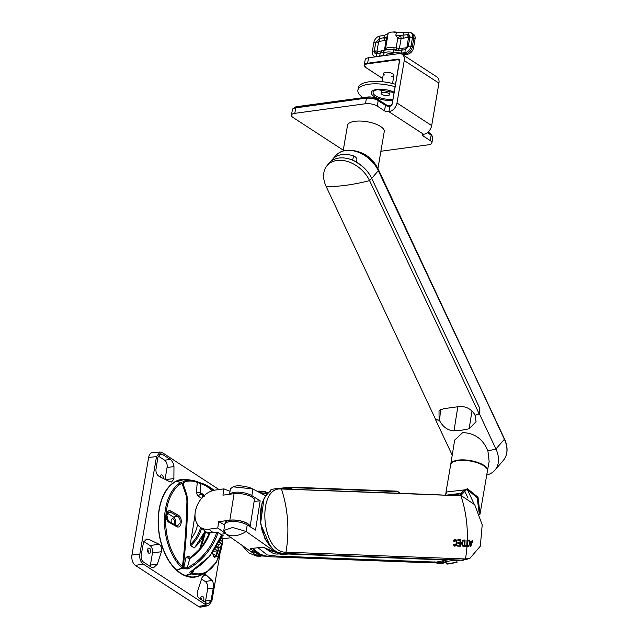 <?xml version="1.0" encoding="UTF-8"?>
<svg xmlns="http://www.w3.org/2000/svg" width="639" height="639" viewBox="0 0 639 639"><rect width="100%" height="100%" fill="white"/><g stroke="black" fill="none" stroke-linecap="round" stroke-linejoin="round"><path stroke-width="0.96" d="M430.095 134.182L430.223 133.439L428.074 132.041M387.969 105.938L377.25 98.965L377.106 99.772M367.529 97.927L367.681 97.032L296.999 106.633L296.855 107.488M430.223 133.439A6.917 2.548 9.7 0 1 431.589 135.188M294.315 107.975A6.917 2.548 9.7 0 1 296.999 106.633M367.681 97.032A6.917 2.548 9.7 0 1 377.25 98.965M353.367 160.533A9.585 3.53 9.7 0 1 353.918 160.437M391.244 76.512A5.32 1.957 -170.3 0 0 393.936 75.298A5.32 1.957 -170.3 0 0 392.897 73.836A5.32 1.957 -170.3 0 0 387.178 72.279A5.32 1.957 -170.3 0 0 383.44 73.509A5.32 1.957 -170.3 0 0 384.478 74.979M384.51 110.827L385.445 105.363L378.192 100.642L377.258 106.106L384.51 110.827A3.195 1.174 -170.3 0 0 388.927 111.713A8.515 6.023 -56.9 0 0 396.995 102.999L431.676 125.571L438.929 83.134A8.515 6.023 -56.9 0 0 436.844 76.904L402.163 54.331A8.515 6.023 -56.9 0 0 398.848 53.66L368.559 57.774L367.625 63.237L397.913 59.123A2.556 1.805 123.1 0 1 399.535 61.192L392.282 103.638A2.556 1.805 123.1 0 1 389.862 106.25L388.927 111.713L423.609 134.294A3.195 1.174 -170.3 0 0 422.355 134.989A3.195 1.174 -170.3 0 0 422.978 135.867L430.231 140.588L431.165 135.125L427.355 132.64M377.258 106.106A8.515 3.139 -170.3 0 0 365.484 103.734L294.803 113.335A8.515 3.139 -170.3 0 0 291.448 115.188A8.515 3.139 -170.3 0 0 293.117 117.536L343.271 150.181M427.475 132.553L431.061 134.813L432.827 137.473L431.892 142.936A8.515 3.139 -170.3 0 1 428.545 144.789L380.892 151.259M431.892 142.936A8.515 3.139 -170.3 0 0 430.231 140.588M438.929 83.134L404.247 60.553A8.515 6.023 -56.9 0 0 402.163 54.331M404.247 60.553L396.995 102.999M423.609 134.294A8.515 6.023 -56.9 0 0 431.676 125.571M365.939 67.598L364.27 65.09L365.204 59.627A8.515 3.139 9.7 0 1 368.559 57.774M387.873 95.562A4.257 1.566 9.7 0 1 383.352 95.019A4.257 1.566 9.7 0 1 381.156 93.198A4.257 1.566 9.7 0 1 382.825 92.28A4.257 1.566 9.7 0 1 387.346 92.815A4.257 1.566 9.7 0 1 389.55 94.636A4.257 1.566 9.7 0 1 387.873 95.562M383.759 89.676A4.257 1.566 -170.3 0 0 383.264 89.724L383.264 89.724A4.257 1.566 -170.3 0 0 381.587 90.65L381.156 93.198M392.897 99.125A12.357 4.553 9.7 0 1 392.578 99.173A12.357 4.553 9.7 0 1 376.379 96.257A12.357 4.553 9.7 0 1 375.956 90.059L375.956 90.059A12.357 4.553 9.7 0 1 377.577 89.7M363.008 97.671A27.685 10.192 9.7 0 1 357.896 90.227A27.685 10.192 9.7 0 1 368.799 84.22A27.685 10.192 9.7 0 1 395.022 86.712M357.896 90.227L358.311 87.791A27.685 10.192 9.7 0 1 369.222 81.784A27.685 10.192 9.7 0 1 395.437 84.276M394.902 54.203L388.792 53.293L386.691 54.475L386.547 55.337M383.544 53.916L383.552 53.884C383.544 55.082 382.25 55.809 379.678 56.064L376.371 56.52A6.382 4.513 -56.9 0 1 373.823 55.976A6.382 4.513 -56.9 0 1 372.329 51.36L373.831 42.573A6.382 4.513 123.1 0 1 379.87 36.048L384.303 35.441L388.121 33.547C389.191 32.078 392.011 31.694 396.587 32.397L404.048 32.765L408.481 32.158A6.382 4.513 123.1 0 1 410.893 32.621L412.171 33.404A6.414 4.537 123.1 0 1 412.307 33.492A6.414 4.537 123.1 0 1 413.808 38.14L415.046 38.963L413.545 47.749A6.382 4.513 123.1 0 1 407.498 54.275L403.033 54.898M401.755 54.099L406.236 53.484L407.498 54.275M401.667 53.085L404.974 52.63A6.382 4.513 -56.9 0 0 411.021 46.104L412.307 46.919A6.414 4.537 123.1 0 1 406.236 53.484L404.974 52.63L405.142 49.794L397.482 50.529L393.872 49.842C388.456 48.963 385.173 49.411 384.023 51.184L383.552 53.884C384.702 51.895 388.089 51.432 393.728 52.502L401.667 53.085L401.627 49.93A3.195 1.925 82.3 0 0 402.49 48.252L406.164 47.757A0.831 0.591 -56.9 0 0 406.955 46.903L408.457 38.124A0.831 0.591 -56.9 0 0 407.922 37.445L401.108 38.524A3.195 1.174 9.7 0 1 397.817 38.148L395.797 35.145L396.587 32.397M375.149 56.879A6.414 4.537 123.1 0 1 375.061 56.823L373.823 55.976M415.046 38.963A6.382 4.513 -56.9 0 0 413.545 34.346L412.307 33.492M410.893 32.621A6.382 4.513 123.1 0 1 412.522 37.318L411.021 46.104L408.449 46.224L405.142 49.794L408.169 46.328A3.195 1.174 9.7 0 1 406.955 46.903M400.03 35.488L400.046 35.976L395.797 35.145L400.501 35.472L407.738 34.626C409.383 34.586 410.118 35.528 409.95 37.445L412.522 37.318L413.808 38.14L412.307 46.919L413.545 47.749M379.87 36.048L379.127 38.508L386.076 37.429L387.689 36.247L385.477 48.979C386.491 47.446 389.351 47.062 394.063 47.813L396.156 47.869L397.817 38.148A3.195 0.415 -44.1 0 1 400.046 35.976L400.477 35.96A3.195 1.685 -108.6 0 1 401.108 38.524L399.447 48.237A3.195 2.141 -82.2 0 1 397.562 50.161L401.468 50.297M388.121 33.547L387.53 36.623L386.419 37.821L383.943 38.324A3.195 1.925 -97.7 0 1 384.151 40.672L379.318 41.335A0.831 0.591 -56.9 0 0 378.528 42.182L377.026 50.968A0.831 0.591 -56.9 0 0 377.553 51.639L384.422 50.281A3.195 1.174 -170.3 0 0 384.638 50.241M393.728 52.502L393.888 49.554L397.138 50.13A3.195 1.422 92.5 0 1 396.156 47.869A3.195 1.174 9.7 0 0 399.447 48.237L402.49 48.252M384.023 51.184L383.208 52.462L376.539 53.684C374.893 53.716 374.158 52.781 374.326 50.856L375.828 42.078L379.143 38.979L376.267 42.086A3.195 1.174 -170.3 0 0 378.528 42.182M386.371 37.342L386.419 37.821A3.195 1.925 174.8 0 1 387.242 38.612M386.076 37.429L386.14 37.909A3.195 2.109 94.6 0 1 386.076 40.561L384.151 40.672M384.295 50.713L385.013 49.978L393.888 49.554L394.063 47.813M400.501 35.472L400.477 35.96L402.913 35.752A3.195 1.925 -97.7 0 1 403.089 38.1M397.019 50.473L397.482 50.529M383.208 52.462L380.365 52.821A3.195 1.925 82.3 0 0 381.227 51.144M385.381 49.387L383.344 52.15M384.422 50.449A3.195 1.613 68.9 0 0 384.422 50.281L386.076 40.561A3.195 1.174 -170.3 0 0 386.954 40.313M408.169 46.328L409.95 37.445L407.746 35.097A3.195 1.925 -97.7 0 1 407.922 37.445M372.329 51.36L374.766 50.864L376.69 53.317A3.195 1.925 82.3 0 0 377.553 51.639M389.55 94.636L389.982 92.088A4.257 1.566 -170.3 0 0 388.264 90.45M390.621 105.81A27.685 10.192 9.7 0 1 387.282 105.499M377.937 168.536L384.247 131.626A18.635 6.861 -170.3 0 0 374.622 123.662A18.635 6.861 -170.3 0 0 354.845 121.306A18.635 6.861 -170.3 0 0 347.512 125.348L343.135 150.98M346.003 150.373A27.397 19.378 41.5 0 1 348.926 150.189C362.233 150.796 371.954 157.01 378.08 168.84L504.49 438.945L378.352 170.765A27.557 19.497 -138.5 0 0 345.675 150.532A27.557 19.497 -138.5 0 0 336.034 155.341L333.023 158.72A27.629 19.545 41.5 0 1 353.551 155.932C355.843 156.851 356.961 158.232 356.905 160.085L356.682 162.466C363.463 166.404 368.471 171.699 371.722 178.361L479.498 407.738L479.873 410.27L479.378 413.784L475.049 415.414L476.079 421.684L469.146 428.777L461.51 430.239L454.009 430.83C447.819 430.55 442.931 427.028 439.352 420.262L440.079 415.677M330.531 161.603L332.272 159.502M351.354 159.702L352.712 159.99L353.551 155.932M355.22 161.435L352.712 159.99M486.734 474.969A27.717 19.609 -138.5 0 0 494.898 470.192A27.717 19.609 -138.5 0 0 495.92 448.993L479.378 413.784M450.751 464.417A18.635 6.861 9.7 0 1 450.775 464.194L454.656 440.111L462.636 432.635C474.569 432.962 482.988 439.049 487.908 450.902L489.139 461.446L487.509 470.472A18.635 6.861 9.7 0 1 487.453 470.695M475.104 414.991L475.049 415.414M452.228 455.192A27.717 19.609 -138.5 0 1 452.108 454.944L435.566 419.735L439.352 420.262M450.775 464.194A18.635 6.861 9.7 0 1 458.107 460.128A18.635 6.861 9.7 0 1 477.916 462.492A18.635 6.861 9.7 0 1 487.509 470.472M454.009 430.83L457.804 406.803M471.981 410.933L469.146 428.777M479.066 413.665L479.705 410.573L479.346 407.45L371.714 178.369L369.574 180.621L479.066 413.665L475.248 415.246C471.239 408.824 465.735 405.957 458.754 406.636L443.602 408.696L439.009 410.973L439.105 420.158L435.662 419.559L326.162 186.516A121.546 44.762 -25.2 0 0 346.394 185.23A121.546 44.762 -25.2 0 0 369.574 180.621A27.461 19.426 -138.5 0 0 337.009 160.461A27.461 19.426 -138.5 0 0 326.649 166.164A27.461 19.426 -138.5 0 0 326.162 186.516M371.714 178.369A27.685 19.585 -138.5 0 0 338.894 158.049A27.685 19.585 -138.5 0 0 328.446 163.8L326.649 166.164M440.111 414.591L440.543 409.615M454.912 562.6L446.741 563.806M480.009 514.179L487.429 470.935A18.635 6.861 -170.3 0 0 477.804 462.971A18.635 6.861 -170.3 0 0 458.027 460.615A18.635 6.861 -170.3 0 0 450.695 464.657L446.014 492.03L464.473 489.897L467.524 488.747L478.044 497.27L480.017 514.131A1.062 0.423 -168.1 0 1 480.017 514.155A1.062 0.423 -168.1 0 1 479.673 514.379M452.124 495.353L458.419 493.635L446.357 495.137M446.006 492.078L446.006 493.931M443.985 562.12L437.723 562.687M455.064 559.916L460.623 560.131M479.194 513.125L477.189 497.773L467.333 489.538L465.12 490.337L464.849 491.327L461.893 494.402L457.572 495.56M462.524 560.523L463.395 560.131L452.436 560.427L443.53 562.184L435.407 562.735L440.231 563.806L446.158 562.488M453.69 495.417L460.959 493.468L458.267 493.675M444.648 560.491L448.722 559.676M434.72 562.312L435.407 562.735L434.736 561.825M453.251 559.309L452.436 560.427L451.581 559.788M446.413 492.877L446.158 493.42M446.341 492.357L445.327 495.097M461.893 494.402L460.959 493.468L464.473 489.897L465.12 490.337M446.31 492.413L446.302 492.397A1.062 0.974 -163 0 1 446.102 491.655M463.994 490.952A1.062 0.479 14.6 0 1 464.849 491.327L468.044 498.156M467.524 488.747L467.333 489.538L473.994 503.756M467.005 546.465L465.456 546.409A106.681 84.62 -87.8 0 0 465.527 545.363L466.75 545.41A106.681 84.62 -87.8 0 0 467.005 540.051L467.325 540.059A105.858 8.834 -4.1 0 1 467.684 540.075A106.681 84.62 92.2 0 1 467.428 545.434A105.06 8.77 -4.1 0 1 468.635 545.482A106.649 84.596 92.2 0 1 468.555 546.529A104.876 8.754 175.9 0 0 467.005 546.465A106.681 84.62 92.2 0 1 465.472 558.965L470.008 558.23L480.328 546.145L482.205 524.803L474.713 504.73L461.542 495.816L281.448 489.003C256.375 486.119 261.143 553.15 285.976 552.184A106.681 84.62 -87.8 0 0 281.448 489.003L275.457 488.723L271.152 489.506L270.736 490.752C261.119 498.676 258.204 511.783 261.982 530.066C267.549 547.032 275.896 554.86 287.015 553.55L461.957 560.155L465.991 559.62L461.534 560.163L282.622 553.406L277.246 552.168L273.716 550.083L265.025 539.02L260.153 520.985L262.03 502.989L266.279 494.754L270.545 490.8A0.535 0.407 -122.4 0 0 270.417 490.96M461.957 560.155L465.472 558.965L285.976 552.184M462.788 540.139L465.064 539.979A106.681 84.62 92.2 0 1 464.737 546.377L462.484 546.049L461.446 543.062A106.681 84.62 -87.8 0 0 461.446 543.046L462.788 540.139L464.809 540.011A106.362 84.364 -87.8 0 1 464.481 546.369M457.867 539.707L460.751 539.811A106.681 84.62 92.2 0 1 460.431 546.217L457.572 546.113A106.681 84.62 -87.8 0 0 457.644 545.099L459.824 545.187A106.681 84.62 -87.8 0 0 459.92 543.517L457.995 543.446A106.681 84.62 -87.8 0 0 458.043 542.439L459.976 542.511A106.681 84.62 -87.8 0 0 460.048 540.794L457.836 540.706A106.681 84.62 -87.8 0 0 457.867 539.707M454.369 539.771L456.054 539.779L457.109 542.854A106.681 84.62 92.2 0 1 457.109 542.878L456.414 545.195L454.912 546.113L453.474 545.075L453.962 544.252L455.511 544.931L456.398 542.878A106.681 84.62 -87.8 0 0 456.398 542.854L455.735 540.738L454.089 541.329L453.682 540.578L454.369 539.771M455.008 539.508L456.398 540.538L456.853 542.894A106.362 84.364 -87.8 0 0 456.853 542.894L456.158 545.227L454.656 546.153M455.479 545.922L454.912 546.113M472.804 540.322A105.715 71.696 128 0 1 470.783 546.688A104.868 8.754 175.9 0 0 470.136 546.649A106.617 80.043 -128.5 0 0 468.683 540.099A105.858 8.834 -4.1 0 1 469.441 540.139A106.649 80.282 52.1 0 1 469.849 541.872A105.547 16.382 -14.6 0 0 470.759 541.425A106.002 33.308 6.8 0 1 471.622 541.968A105.866 72.223 -52.6 0 0 472.125 540.274A105.858 8.834 -4.1 0 1 472.804 540.322L472.548 540.354A105.539 8.81 175.9 0 0 472.109 540.33M464.13 545.331L462.836 545.115L462.165 543.062A106.681 84.62 -87.8 0 0 462.165 543.046L463.035 541.081L464.353 540.969A106.681 84.62 92.2 0 1 464.13 545.331L462.572 545.147L461.909 543.102A106.362 84.364 -87.8 0 0 461.909 543.086L462.34 541.545L463.339 540.977M462.78 541.113L463.594 540.945M470.719 542.527A105.882 33.436 6.8 0 1 471.342 542.926A105.858 72.071 127.6 0 1 470.568 545.323A106.649 80.282 -127.9 0 0 470.056 542.846A105.387 16.263 -14.5 0 0 470.719 542.527L470.464 542.559A105.068 16.215 -14.5 0 1 469.801 542.886L470.056 542.846M470.568 545.323L470.312 545.355A106.33 80.043 -127.9 0 0 469.801 542.886M453.834 541.361L454.361 540.778M454.736 545.131L453.706 544.284M460.176 546.209A106.362 84.364 -87.8 0 0 460.503 539.851L457.867 539.747M459.976 542.511L458.043 542.479M459.824 545.187L457.636 545.147M468.307 546.521A106.33 84.34 -87.8 0 0 468.371 545.522A104.74 8.738 175.9 0 0 467.173 545.466A106.362 84.364 -87.8 0 0 467.428 540.107A105.539 8.81 175.9 0 0 467.077 540.099L467.005 540.091M466.75 545.41L465.527 545.41M470.544 546.672A105.387 71.472 -52 0 0 472.548 540.354M471.622 541.968L471.366 542A105.683 33.204 -173.2 0 0 470.592 541.513M469.849 541.872L469.593 541.904A106.33 80.043 -127.9 0 0 469.186 540.171A105.539 8.81 175.9 0 0 468.691 540.147M290.186 488.603L283.676 489.083M277.933 489.234L278.308 488.515L277.933 489.234L278.308 488.515L290.074 487.118L291.144 487.589L290.513 487.996L289.739 487.637L279.73 488.867M397.873 491.519L290.234 487.126M277.334 488.755L290.058 487.118L290.881 487.365L290.074 487.118L289.739 487.637L290.154 487.118L396.971 491.151L400.03 493.268L399.75 493.747L399.998 493.284L399.75 493.747L399.998 493.284L397.714 491.399M280.745 488.923L290.074 488.06L290.945 489.362M290.881 487.365L290.386 488.388L291.112 489.37M398.009 492.054L397.985 491.623L398.009 492.054L397.985 491.623L291.144 487.589L292.335 489.218L291.552 489.658L290.513 487.996M399.998 493.284L292.255 489.322M270.441 546.824L260.56 523.716L263.939 498.835M270.984 489.881A0.535 0.479 108.5 0 0 270.593 490.56L270.8 490.081M270.409 491.311L270.64 490.744M265.512 493.412L260.361 492.957M438.146 562.671L441.301 562.767M267.517 493.324L265.425 492.174M260.217 555.914L263.548 556.074M433.034 562.472L434.847 562.544M265.584 491.918L257.413 491.391M259.881 492.701L265.68 493.196M265.96 492.701L266.958 493.092L265.353 491.998L266.04 493.364M258.531 491.111L265.017 491.359L265.217 493.14M265.784 492.278L268.484 492.381M242.213 545.482L248.898 552.975L256.511 556.066L260.552 556.329M267.629 556.593L250.089 551.042M267.429 493.412L260.752 493.164M253.036 548.581L261.511 555.395L270.553 556.585L267.989 556.705L426.005 562.671L425.598 562.192L427.818 562.703L436.349 562.104L445.215 560.339M445.303 560.323L446.214 559.397L445.878 559.972L287.869 554.005L282.087 555.019L264.25 547.671M445.567 560.155A0.535 0.487 -118.9 0 1 445.423 560.275L445.423 560.275A0.535 0.487 -118.9 0 1 445.247 560.331L436.349 562.104L276.383 556.066L267.158 554.916L258.252 547.927M267.989 556.705L267.669 556.162M267.086 549.54L282.43 554.444L287.47 553.47L287.869 554.005L288.197 553.43M285.274 553.51L285.697 554.588M284.483 553.478L282.422 554.34L283.109 553.422M402.674 493.428L404.263 493.548M404.255 493.444L441.381 494.953M262.933 555.914L260.153 555.906A25.288 15.256 -97.7 0 1 254.49 554.109L226.23 534.204L223.802 530.506L224.784 524.307A12.62 4.489 -171 0 1 233.618 521.44A12.62 4.489 -171 0 1 247.213 524.931L255.52 530.09L260.161 500.808A182.331 64.914 -171 0 0 254.114 501.471M260.161 500.808L251.862 495.648A12.62 4.489 9 0 0 239.393 492.214A12.62 4.489 9 0 0 229.776 494.243M265.576 495.712L252.693 488.899L233.051 486.822L230.415 488.803L229.545 494.274M250.368 548.717L257.669 554.061A25.712 15.512 82.3 0 0 262.717 555.85M280.553 553.198A25.288 15.256 -97.7 0 1 274.435 551.401L246.175 531.496C238.802 536.121 232.157 537.024 226.23 534.204M250.64 549.404L251.015 548.629L250.64 549.404M281.232 553.302L279.323 553.797A25.712 15.512 82.3 0 1 271.128 552.232L264.099 547.575L261.111 547.256L251.015 548.629M223.802 530.506L232.66 527.471L246.175 531.496L247.213 524.931M223.938 488.875L215.127 490.073A21.191 15.12 -58.1 0 0 195.278 511.903A21.191 15.12 -58.1 0 0 199.112 526.288A21.191 15.12 -58.1 0 0 208.921 529.18L217.739 527.99L218.73 521.696L229.856 520.186L234.066 493.659L222.939 495.169L223.938 488.875L230.016 491.311M209.432 533.765L208.082 532.622L217.755 532.375L223.362 535.865L221.142 536.409M209.328 534.012A22.253 15.879 121.9 0 1 208.242 533.469A22.253 15.879 121.9 0 1 207.523 533.022L199.112 526.288M224.744 532.91L217.739 527.99M224.68 524.97A106.465 37.909 -171 0 0 218.73 521.696M209.784 532.982L217.755 532.375M221.493 535.266L221.725 534.931L217.771 532.479M229.856 520.186A12.78 4.545 -171 0 1 243.187 521.6A12.78 4.545 -171 0 1 250.097 526.728L254.29 500.385A12.78 4.545 -171 0 0 247.628 495.145A12.78 4.545 -171 0 0 234.066 493.659M225.511 533.645L220.663 534.308L219.792 533.821M224.944 523.812L225.08 522.95A12.532 4.465 9 0 1 233.866 520.098A12.532 4.465 9 0 1 247.365 523.565A12.532 4.465 9 0 1 249.857 526.576M220.279 538.621A21.191 15.12 -58.1 0 0 224.121 538.629L231.15 537.679M221.725 534.931L223.362 535.865M208.082 532.622L209.592 532.798M204.376 496.144C202.954 495.872 202.124 496.639 201.868 498.452L197.89 495.976L200.854 493.955L203.082 495.632M197.507 524.403A21.039 15.017 121.9 0 1 197.403 525.106A21.039 15.017 121.9 0 1 191.165 538.565L190.382 544.404L190.702 545.706L194.232 547.895A26.231 18.723 -58.1 0 0 204.911 531.169M196.9 506.655L195.822 509.347M191.165 538.565A529.3 377.761 -58.1 0 0 195.007 514.579M194.919 547.224L194.232 547.895L194.919 547.224M181.117 482.349L181.971 483.156A46.703 28.172 82.3 0 0 165.661 521.416A46.703 28.172 82.3 0 0 182.458 566.657L181.835 567.736A47.629 28.731 -97.7 0 1 164.479 521.576A47.629 28.731 -97.7 0 1 181.117 482.349A49.403 37.925 -117.7 0 0 176.604 481.798A48.987 27.996 -96.4 0 1 185.582 479.585A48.987 27.996 83.6 0 0 179.359 480.528A45.185 34.37 109.9 0 1 183.705 481.199L184.511 482.022L183.393 483.843L182.658 483.827L183.705 481.199A47.629 28.731 -97.7 0 1 193.313 480.56A47.629 28.731 -97.7 0 1 196.724 481.59L201.581 483.26A1.062 0.735 106.9 0 0 200.654 483.667L200.215 492.645L196.293 492.621L197.89 495.976M218.067 532.67A49.315 35.201 121.9 0 1 187.986 568.934A1.062 0.479 -117.5 0 1 187.299 567.863L183.728 567.807L186.021 557.376L189.743 558.63L187.299 567.863A48.468 34.594 -58.1 0 0 216.765 532.487M189.264 558.103L188.329 556.226L186.021 557.376M188.329 556.226L190.989 557.512M191.796 571.026L191.269 572.488A1.062 0.807 111.6 0 1 190.59 573.479C189.392 572.832 189.655 572.017 191.38 571.042A49.315 35.201 -58.1 0 0 221.453 534.779M191.948 572.895L191.876 572.688A529.116 343.51 -47.9 0 0 192.611 570.587M199.36 550.043A529.116 343.51 -47.9 0 0 203.929 534.5M196.293 492.621L197.283 482.405A46.703 28.172 82.3 0 0 184.511 482.022M183.393 483.843A528.884 402.274 109.9 0 1 183.393 484.138L183.633 485.504A529.316 411.931 61.9 0 1 186.812 494.826L187.746 500.848A529.116 402.458 109.9 0 1 183.161 567.432M185.134 479.577A48.987 29.554 82.3 0 0 184.647 479.554A48.987 29.554 82.3 0 0 182.131 479.665A48.987 29.554 82.3 0 0 159.191 510.146A48.987 29.554 82.3 0 0 181.156 573.471A48.987 31.047 80.8 0 0 185.438 575.451L186.149 574.948L185.438 575.451A47.318 30.72 -47.9 0 0 190.861 573.582A47.629 28.731 -97.7 0 1 190.59 573.479M179.359 480.528L178.273 481.934M181.835 567.736A47.318 33.076 -72.9 0 1 177.059 570.1A48.987 27.996 -96.4 0 0 181.156 573.471A48.987 29.554 82.3 0 0 195.31 576.745A48.987 29.554 82.3 0 0 197.77 576.17A49.403 49.403 0 0 0 205.846 572.895L205.846 572.895A47.629 28.731 -97.7 0 1 191.748 573.894A47.318 33.324 136.7 0 1 185.949 575.627A48.987 31.047 -99.2 0 1 181.156 573.471A48.987 27.996 -96.4 0 1 177.059 570.1A47.086 35.816 -70.1 0 0 182.347 568.007L182.842 568.622M212.747 489.266L214.009 490.265A49.315 35.201 -58.1 0 0 212.747 489.266L212.747 489.266A49.403 49.403 0 0 0 205.838 484.977L205.838 484.977A49.315 35.201 121.9 0 1 213.043 490.504M201.581 483.26A49.315 35.201 121.9 0 1 205.838 484.977L196.828 481.622A1.062 0.807 111.6 0 1 197.283 482.405L200.654 483.667A48.468 34.594 -58.1 0 1 211.964 490.84M187.986 568.934L182.906 568.702M182.347 568.007A528.589 402.051 -70.1 0 0 187.011 500.816L186.101 495.073A528.78 411.516 -118.1 0 0 182.93 485.76L182.658 484.122A528.349 401.875 -70.1 0 0 182.658 483.827A42.27 32.15 -70.1 0 0 182.155 483.691M221.677 534.907L209.728 556.21L190.734 571.801L191.269 572.488A46.703 28.172 82.3 0 0 191.86 572.72L190.861 573.582M204.424 495.377A39.858 28.451 121.9 0 0 200.215 492.645L200.854 493.955A39.035 27.86 -58.1 0 1 203.865 495.888M209.991 532.838A39.858 28.451 121.9 0 1 189.743 558.63L190.71 557.863L189.448 558.166M183.393 484.138L182.339 484.162M196.724 481.59A1.062 0.807 111.6 0 1 196.828 481.622L193.313 480.56A49.403 49.403 0 0 0 184.647 479.554M183.633 485.504L182.882 485.768M180.126 522.766C180.414 519.819 179.583 517.646 177.626 516.248A527.958 204.384 -173.5 0 0 170.469 512.27L168.76 511.983L166.268 516.312L168.912 521.544A528.333 171.172 11.4 0 1 176.06 525.593L177.474 525.945L180.126 522.766M167.146 513.093L173.512 517.047A4.792 2.891 -97.7 0 1 175.661 523.245A4.792 2.891 -97.7 0 1 175.054 525.018M173.488 524.124A2.772 1.669 82.3 0 0 174.463 522.494A2.772 1.669 82.3 0 0 172.442 518.724A2.772 1.669 82.3 0 0 171.164 520.45A2.772 1.669 82.3 0 0 171.564 523.037M166.995 519.379A2.236 1.35 82.3 0 0 167.562 518.205A2.236 1.35 82.3 0 0 166.34 515.21M219.417 541.808L219.744 539.795L222.835 541.904L222.875 542.886L222.228 544.42L222.516 543.917L218.195 541.576L222.228 544.42L219.233 547.719L217.364 550.922A44.011 26.55 -97.7 0 1 215.511 556.066L214.416 557.352M192.107 577.249A49.051 29.594 82.3 0 0 192.371 577.209L195.31 576.745M182.458 566.657A528.157 369.254 -72.9 0 0 186.931 500.728L186.077 495.185A529.236 406.276 -117.7 0 0 181.971 483.156M191.748 573.894L192.643 572.983A46.703 28.172 82.3 0 0 222.092 544.46M205.622 531.688A528.157 372.01 136.7 0 1 200.822 548.342M193.713 569.964A528.157 372.01 136.7 0 1 192.643 572.983M182.131 479.665L179.176 480.001A49.051 29.594 82.3 0 0 178.904 480.033M212.18 553.062L214.848 557.376L216.381 555.962L218.45 550.107M171.1 511.216A528.669 204.656 6.5 0 1 178.273 515.202C183.369 517.702 181.388 529.723 176.404 526.48A529.044 171.404 -168.6 0 0 169.247 522.43C164.087 519.938 166.044 508.069 171.1 511.216L170.469 512.27L167.314 512.885M221.533 544.62L217.995 556.992L212.044 553.246M222.212 538.765L221.997 541.185M213.17 556.417L216.381 555.962L217.995 556.992M168.912 521.544L169.247 522.43M178.273 515.202L177.626 516.248L173.512 517.047M176.06 525.593L176.404 526.48M203.346 601.027A2.668 1.605 82.3 0 0 203.857 598.575A2.668 1.605 82.3 0 0 202.683 596.379A2.668 1.605 82.3 0 0 201.892 596.187A2.668 1.605 82.3 0 0 200.718 599.294M200.774 597.433A2.612 1.574 -97.7 0 1 201.341 599.701M147.593 549.676A2.668 1.605 82.3 0 0 149.51 553.35A2.668 1.605 82.3 0 0 150.748 551.737A2.668 1.605 82.3 0 0 148.791 548.07A2.668 1.605 82.3 0 0 147.593 549.676M147.681 549.316A2.612 1.574 -97.7 0 1 148.192 552.056A2.612 1.574 -97.7 0 1 148.104 552.447M163.28 478.427A2.668 1.605 82.3 0 0 162.098 475.089A2.668 1.605 82.3 0 0 161.3 474.897A2.668 1.605 82.3 0 0 160.062 476.894M159.143 509.251A49.283 29.729 82.3 0 0 194.575 577.137A49.283 29.729 82.3 0 0 201.668 574.796A49.283 29.729 82.3 0 1 201.66 574.804A49.283 29.729 82.3 0 1 161.236 543.549A49.283 29.729 82.3 0 1 175.006 481.702A49.283 29.729 82.3 0 1 188.793 479.841A49.283 29.729 82.3 0 0 181.316 479.482A49.283 29.729 82.3 0 0 159.143 509.251M193.09 577.241A49.219 29.69 82.3 0 0 194.751 576.833M161.419 551.737C162.122 548.342 161.284 545.834 158.903 544.204L148.999 539.388L146.714 539.06L143.448 542.623L141.227 554.836C140.788 558.151 141.618 560.627 143.711 562.272L151.731 567.384L153.504 567.799L157.298 564.189L161.419 551.737L152.481 552.863L150.397 565.06A5.591 3.371 -97.7 0 1 150.061 566.314M169.599 481.63L171.452 482.046L173.88 479.114L173.976 466.622C173.616 463.459 172.354 461.038 170.198 459.345L162.178 454.241L160.413 453.826L157.905 457.268L155.956 469.441C155.756 472.788 157.002 475.224 159.71 476.734L169.599 481.63M219.009 489.546L162.41 452.716L160.117 451.997L156.523 456.589L139.845 554.157C139.366 558.542 140.46 561.825 143.144 564.005L205.99 604.917L208.538 605.596L211.868 601.043L219.912 554.404M199.033 598.168L206.772 603.32L208.33 603.759L211.054 600.285L213.274 588.072C213.73 584.693 213.33 582.145 212.06 580.444L206.197 574.996L204.696 574.533L202.052 577.496L197.794 590.548C196.724 593.911 197.131 596.451 199.033 598.168M160.117 451.997L152.441 452.62A7.987 4.816 82.3 0 0 148.631 457.468L131.953 555.035A7.987 4.816 82.3 0 0 135.428 565.435L198.489 606.483A7.987 4.816 82.3 0 0 200.973 607.05L208.538 605.596M160.189 476.143A2.612 1.574 -97.7 0 1 160.621 477.157M216.933 489.833L215.231 490.065M181.564 479.729A49.219 29.69 82.3 0 0 179.855 479.769M201.565 579.118L205.231 581.506A5.591 3.371 -97.7 0 1 207.667 588.783L205.582 600.979A5.591 3.371 -97.7 0 1 205.223 602.273M143.775 541.497L150.053 545.586A5.591 3.371 -97.7 0 1 152.481 552.863M158.2 456.022L164.646 460.216A5.591 3.371 -97.7 0 1 167.075 467.492L165.062 479.298M157.13 462.173A2.668 1.605 82.3 0 0 157.482 460.032M222.835 541.904L222.564 542.319M220.639 538.206L220.527 539.604L219.976 539.348M215.087 548.757L217.364 550.922L213.474 551.233M219.233 547.719L216.701 546.033M220.902 543.749C219.161 543.933 218.163 544.979 217.915 546.896L217.643 547.99L218.921 548.989M378.184 100.467L377.921 100.299A8.091 2.979 9.7 0 0 366.738 98.047L295.737 107.871L294.803 113.335M385.429 105.171A3.618 1.334 -170.3 0 0 389.95 106.05M365.484 103.734L366.419 98.27A8.515 3.139 -170.3 0 1 378.192 100.642L378.088 100.331C374.702 98.43 370.876 97.655 366.61 98.015L295.737 107.871A8.515 3.139 -170.3 0 0 292.382 109.716C292.007 109.109 293.189 108.406 295.929 107.616L366.498 98.079M399.351 60.497L398.105 59.683L367.808 63.796A8.091 2.979 -170.3 0 0 366.211 67.782L382.593 78.453M392.234 103.646L399.535 61.192M423.234 134.366L422.978 135.867M399.479 61.208A2.133 1.51 -56.9 0 0 398.928 59.85A2.133 1.51 -56.9 0 0 398.105 59.683L397.913 59.123M392.282 103.638L390.054 105.994L385.445 105.363A3.195 1.174 9.7 0 0 389.862 106.25L390.181 106.026A2.133 1.51 -56.9 0 0 392.194 103.845L399.367 61.288L398.928 59.85M432.827 137.473A8.515 3.139 -170.3 0 0 431.165 135.125L427.523 132.513M364.27 65.09A8.515 3.139 9.7 0 1 367.625 63.237L367.808 63.796M382.585 78.517L366.211 67.782M392.673 100.443A14.122 5.2 9.7 0 1 373.711 96.201A14.122 5.2 9.7 0 1 376.826 89.444A14.122 5.2 9.7 0 1 394.095 92.152M393.48 31.99A3.73 1.374 9.7 0 1 397.945 32.661M376.69 53.317L376.611 56.679M383.967 37.853L384.303 35.441M404.048 32.765L402.905 35.281M407.746 35.097L408.481 32.158M379.678 56.064L380.213 53.181M373.831 42.573L376.267 42.086M379.143 38.979A3.195 1.925 -97.7 0 1 379.318 41.335M405.302 49.435A3.195 1.925 82.3 0 0 406.164 47.757M374.766 50.864A3.195 1.174 -170.3 0 0 377.026 50.968M409.671 37.549A3.195 1.174 9.7 0 1 408.457 38.124M336.034 155.341C338.566 152.601 341.865 150.948 345.947 150.381L348.926 150.189A27.397 19.378 41.5 0 1 378.488 170.493L371.722 178.361M504.506 438.985A27.261 19.29 41.5 0 1 506.759 452.724M504.498 438.969C508.261 447.452 507.885 454.593 503.356 460.376A27.557 19.497 -138.5 0 0 504.379 439.297L470.032 365.524M340.787 151.906A27.397 19.378 41.5 0 1 345.899 150.389M356.905 160.085L356.482 162.122M333.023 158.72L333.957 159.446M487.908 450.902A121.546 44.762 -25.2 0 0 495.92 448.993L504.379 439.297M456.054 562.536L449.033 563.838C447.148 564.213 446.349 564.117 446.629 563.55M442.308 560.85L443.53 562.184M443.921 562.128L442.699 560.794M440.231 563.806L435.407 562.735M460.943 495.776A106.681 84.62 92.2 0 1 467.325 540.059M467.077 540.099A106.362 84.364 92.2 0 1 466.75 546.457M268.436 492.421L265.96 492.286M267.062 493.308L267.717 493.116M436.381 562.104L425.949 562.671M446.262 559.66L445.878 559.972L446.214 559.397M252.884 548.589L256.846 552.639L259.761 554.604L265.297 556.361L270.521 556.585A0.535 0.431 92.3 0 1 270.521 556.585L270.92 556.617L270.537 556.146M282.422 554.34L282.43 554.444A0.535 0.415 91.8 0 1 282.087 555.019M283.988 553.462L283.652 553.909M252.908 489.019L251.862 495.648M271.128 552.232L274.435 551.401M254.49 554.109L257.669 554.061M208.921 529.18A112.6 67.918 82.3 0 0 213.122 532.591L213.897 532.702M220.838 537.223A112.6 67.918 82.3 0 0 224.121 538.629M190.382 544.404A25.408 18.132 -58.1 0 0 200.534 527.598M201.533 528.461A26.231 18.723 121.9 0 1 190.702 545.706M187.746 500.848L186.931 500.832M186.045 495.081L186.812 494.826M222.476 541.568A46.703 28.172 82.3 0 0 222.723 538.749M205.646 602.553L205.99 604.917M156.523 456.589L148.631 457.468M139.845 554.157L131.953 555.035M143.144 564.005L135.428 565.435M206.205 605.053L198.489 606.483M206.197 574.996L203.186 575.459M211.054 600.285L205.582 600.979M213.274 588.072L207.667 588.783M212.06 580.444L205.231 581.506M158.903 544.204L150.053 545.586M148.999 539.388L144.741 540.051M157.298 564.189L150.397 565.06M173.928 478.563L165.661 479.601M173.976 466.622L167.075 467.492M170.198 459.345L164.646 460.216M162.178 454.241L158.903 454.744M215.766 547.647L217.643 547.99M291.448 115.188L292.382 109.716M394.031 92.503L377.753 89.684L375.956 90.059M382.042 81.696L383.44 73.509M392.921 32.022L398.153 32.693M392.53 83.493L393.936 75.298M378.08 168.84L470.064 365.596M503.356 460.376L494.898 470.192M456.102 562.528L449.017 563.846M446.062 561.801L446.334 563.83M456.853 561.473L457.037 562.344M445.311 495.097L446.365 492.11M435.175 562.695L434.528 562.328M290.865 489.354L290.13 488.547M275.457 488.723L271.032 489.522L270.497 490.832M470.008 558.23L465.991 559.62M461.542 495.816L457.492 495.56M265.017 491.359L265.744 491.766L265.584 493.388M268.5 492.365L265.361 492.166M446.31 559.588L445.263 560.339M425.965 562.671L267.957 556.705L267.469 556.21M252.693 488.899L249.961 487.693C242.181 485.52 236.542 485.233 233.051 486.822L233.051 486.822M254.282 498.867L254.186 499.474M208.242 533.469L209.312 534.068M203.761 496.024L203.058 495.616M205.047 531.265L194.591 547.783M209.792 532.822L201.852 547.056L190.374 557.935M185.717 575.459L191.325 573.51L192.794 570.483M204.432 533.166L199.584 549.796M205.846 572.895L216.469 562.12L222.3 544.388M222.644 541.72L222.899 538.741M222.915 542.032L222.572 544.196"/></g></svg>

